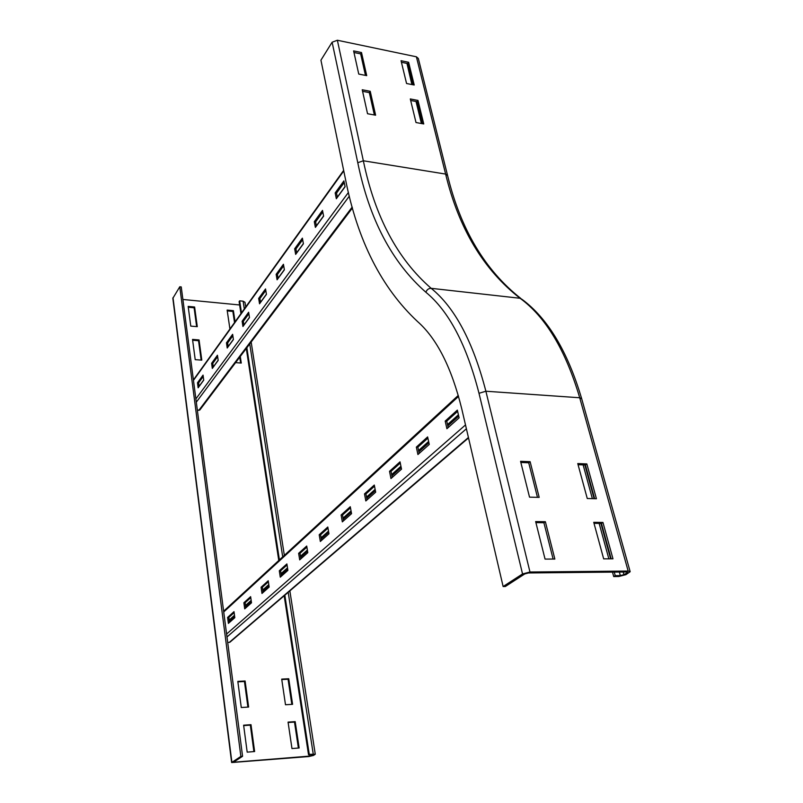 <?xml version="1.0" encoding="UTF-8"?>
<svg xmlns="http://www.w3.org/2000/svg" width="803" height="803" viewBox="0 0 803 803"><rect width="100%" height="100%" fill="white"/><g stroke="black" fill="none" stroke-linecap="round" stroke-linejoin="round"><path stroke-width="1.2" d="M603.665 558.858L593.738 522.331L602.953 522.452L612.97 558.818L603.665 558.858M611.163 558.828L601.437 523.436L594.009 523.335M602.953 522.452L601.437 523.436M586.842 463.933L596.428 498.733L587.264 498.512L577.759 463.572L586.842 463.933L585.387 464.977L578.06 464.696M594.642 498.693L585.387 464.977M422.428 123.702L417.048 101.69L410.664 100.475M417.982 100.425L423.753 123.943L416.004 122.538L410.303 98.95L417.982 100.425L417.048 101.69M412.903 84.747L407.713 63.567L401.43 62.273M408.627 62.273L414.207 85.008L406.559 83.502L401.048 60.707L408.627 62.273L407.713 63.567M545.046 559.089L535.651 521.589L545.367 521.709L554.853 559.049L545.046 559.089M553.116 559.059L543.902 522.723L535.912 522.623M545.367 521.709L543.902 522.723M530.121 461.685L539.184 497.378L529.528 497.147L520.555 461.313L530.121 461.685L528.715 462.769L520.846 462.468M537.468 497.338L528.715 462.769M626.591 571.967L627.595 572.298L627.063 572.86L623.931 574.667L620.338 575.6L615.249 575.661L613.703 576.564L618.792 576.494L625.959 574.647L630.164 571.716L628.167 571.053L529.97 572.007L522.542 573.954L503.13 586.531L505.328 586.501L524.771 573.934L528.484 572.961L626.591 571.967M447.532 175.335L418.333 58.458L416.396 56.802L337.37 40.25L332.121 42.218L320.929 60.185L345.551 179.571C357.566 240.549 381.545 287.845 417.47 321.471C436.822 338.475 451.577 367.593 461.745 408.807L503.13 586.531M583.129 464.897L592.363 498.633M599.148 523.405L608.845 558.838M612.478 572.107L613.703 576.564M584.865 464.957L594.12 498.683M600.915 523.426L610.631 558.828M614.265 572.087L615.249 575.661M374.359 114.97L369.33 92.606L362.575 91.321M370.233 91.291L375.613 115.2L367.543 113.735L362.233 89.765L370.233 91.291L369.33 92.606M365.465 75.392L360.637 53.871L353.972 52.496M361.511 52.536L366.71 75.633L358.75 74.067L353.621 50.91L361.511 52.536L360.637 53.871M411.889 84.546L406.96 63.407M421.404 123.521L416.034 101.499M229.929 328.989L227.129 310.078L233.402 310.671L235.078 321.812M234.526 322.575L232.86 311.434L233.402 310.671M232.86 311.434L227.259 310.912M240.278 356.442L241.271 363.056L235.6 362.635M240.599 363.006L239.726 357.174M285.497 704.763L281.702 679.117L288.739 678.746L292.583 704.321L285.497 704.763M291.83 704.372L288.056 679.238L281.773 679.569M288.056 679.238L288.739 678.746M291.971 748.557L288.066 722.118L295.183 721.626L299.148 747.984L291.971 748.557M298.385 748.045L294.49 722.078L288.116 722.519M294.49 722.078L295.183 721.626M195.209 359.654L192.529 339.418L199.064 339.95L201.794 360.135L195.209 359.654M201.151 360.085L198.542 340.713L199.064 339.95M198.542 340.713L192.64 340.231M190.773 326.108L188.163 306.395L194.617 307.007L197.277 326.67L190.773 326.108M196.645 326.61L194.105 307.79L194.617 307.007M194.105 307.79L188.273 307.238M241.271 707.513L237.818 681.386L245.106 681.004L248.619 707.052L241.271 707.513M247.906 707.102L244.453 681.506L237.879 681.847M244.453 681.506L245.106 681.004M247.183 752.14L243.62 725.199L250.998 724.687L254.621 751.538L247.183 752.14M253.899 751.598L250.335 725.139L243.67 725.611M250.335 725.139L250.998 724.687M245.708 306.987L244.985 302.309L243.118 301.185L239.655 300.844L239.113 301.617L240.95 313.622M179.782 286.771L240.87 756.416L231.645 762.539L308.904 756.526L313.501 755.422L315.268 754.248L309.255 754.338L313.531 754.549L309.617 756.105L233.452 762.248L242.576 756.275L181.247 286.922L179.782 286.771L172.836 298.314M246.29 348.482L278.771 560.494M284.172 595.756L308.533 754.76M239.655 300.844L241.502 312.859M246.852 347.739L279.414 559.902M281.632 574.356L281.853 575.771M284.834 595.194L309.255 754.338M182.893 299.469L239.625 304.969M240.87 756.416L242.576 756.275M323.609 216.137L315.388 227.39L314.304 221.698L322.495 210.396L323.609 216.137M314.304 221.698L315.629 221.869L316.412 225.994M322.806 211.992L315.629 221.869M303.414 243.771L295.665 254.37L294.661 248.779L302.38 238.14L303.414 243.771M294.661 248.779L295.956 248.93L296.688 252.975M302.671 239.706L295.956 248.93M284.392 269.798L277.085 279.795L276.152 274.305L283.429 264.277L284.392 269.798M276.152 274.305L277.416 274.445L278.099 278.41M283.7 265.813L277.416 274.445M266.435 294.36L259.54 303.805L258.666 298.415L265.542 288.939L266.435 294.36M258.666 298.415L259.911 298.545L260.533 302.43M265.793 290.445L259.911 298.545M249.472 317.576L242.938 326.51L242.135 321.22L248.639 312.247L249.472 317.576M242.135 321.22L243.349 321.33L243.931 325.155M248.87 313.732L243.349 321.33M233.412 339.549L227.219 348.01L226.466 342.821L232.629 334.319L233.412 339.549M226.466 342.821L227.661 342.921L228.203 346.675M232.85 335.774L227.661 342.921M218.185 360.376L212.313 368.416L211.611 363.307L217.452 355.237L218.185 360.376M211.611 363.307L212.775 363.398L213.287 367.081M217.663 356.673L212.775 363.398M345.089 186.748L336.337 198.722L335.172 192.921L343.895 180.896L345.089 186.748M335.172 192.921L336.527 193.121L337.37 197.317M344.226 182.522L336.527 193.121M203.731 380.15L198.15 387.789L197.488 382.78L203.049 375.111L203.731 380.15M197.488 382.78L198.632 382.85L199.114 386.474M203.239 376.507L198.632 382.85M200.017 409.741L197.377 410.313M429.264 444.43L417.921 454.538L416.345 447.11L427.628 436.922L429.264 444.43M416.345 447.11L417.861 447.171L419.186 453.414M427.899 438.137L417.861 447.171M401.52 469.153L390.961 478.558L389.515 471.321L400.024 461.835L401.52 469.153M389.515 471.321L390.991 471.371L392.215 477.444M400.265 463.02L390.991 471.371M375.674 492.179L365.827 500.952L364.502 493.895L374.298 485.052L375.674 492.179M364.502 493.895L365.937 493.935L367.061 499.847M374.519 486.196L365.937 493.935M351.553 513.669L342.339 521.87L341.114 515.004L350.279 506.723L351.553 513.669M341.114 515.004L342.52 515.024L343.554 520.796M350.489 507.847L342.52 515.024M328.969 533.784L320.337 541.473L319.203 534.768L327.795 527.019L328.969 533.784M319.203 534.768L320.578 534.778L321.531 540.409M327.985 528.103L320.578 534.778M307.8 552.655L299.69 559.872L298.636 553.327L306.716 546.04L307.8 552.655M298.636 553.327L299.981 553.327L300.874 558.818M306.887 547.114L299.981 553.327M287.896 570.381L280.277 577.176L279.293 570.782L286.892 563.927L287.896 570.381M279.293 570.782L280.608 570.772L281.431 576.142M287.052 564.971L280.608 570.772M269.166 587.063L261.979 593.467L261.075 587.234L268.232 580.77L269.166 587.063M261.075 587.234L262.36 587.214L263.123 592.453M268.383 581.784L262.36 587.214M251.5 602.802L244.714 608.855L243.871 602.752L250.636 596.649L251.5 602.802M243.871 602.752L245.126 602.732L245.838 607.851M250.777 597.643L245.126 602.732M459.125 417.831L446.91 428.712L445.193 421.073L457.349 410.112L459.125 417.831M445.193 421.073L446.739 421.163L448.184 427.567M457.63 411.357L446.739 421.163M234.807 617.678L228.393 623.399L227.6 617.437L234.004 611.655L234.807 617.678M227.6 617.437L228.835 617.397L229.497 622.405M234.135 612.629L228.835 617.397M458.423 414.79L447.512 424.566M428.621 441.479L418.564 450.483M400.928 466.272L391.643 474.593M375.131 489.368L366.539 497.077M351.052 510.939L343.072 518.086M328.507 531.124L321.09 537.769M307.368 550.055L300.452 556.248M287.504 567.841L281.05 573.623M268.804 584.594L262.762 589.994M251.158 600.383L245.507 605.452M234.496 615.309L229.186 620.057M458.734 416.125L447.813 425.891M428.902 442.774L418.835 451.768M401.189 467.537L391.894 475.848M375.372 490.603L366.77 498.292M351.272 512.143L343.282 519.28M328.718 532.289L321.28 538.933M307.559 551.189L300.633 557.382M287.675 568.956L281.221 574.727M268.965 585.678L262.922 591.078M251.309 601.447L245.648 606.506M234.637 616.353L229.327 621.09M230.622 641.256L229.839 642.28L227.711 642.48M626.812 571.967L627.063 572.86M630.124 571.545L581.713 398.81L579.716 397.756L485.885 391.232L479 393.289L522.542 573.954M581.643 398.579C567.641 351.473 547.766 318.389 522.01 299.328L520.083 298.274L431.171 288.327C454.799 307.449 473.037 341.747 485.885 391.232L529.97 572.007M332.121 42.218L357.777 162.718L363.337 160.781L445.625 174.08C458.704 228.373 483.516 269.768 520.083 298.274C545.709 317.014 565.583 350.168 579.716 397.756L628.167 571.053M619.354 572.037L620.338 575.6M623.188 571.997L623.931 574.667M337.37 40.25L363.337 160.781C374.931 216.659 397.545 259.178 431.171 288.327C428.651 288.317 426.895 289.632 425.881 292.252C448.867 311.132 466.573 344.808 479 393.289M357.777 162.718C369.37 219.339 392.075 262.511 425.881 292.252M416.396 56.802L445.625 174.08L447.592 175.556C460.621 229.267 485.032 270.23 520.826 298.455M313.23 754.007L288.197 592.313M285.175 572.8L284.955 571.385M282.706 556.87L249.733 343.925M244.313 308.924L243.118 301.185M311.755 754.489L311.925 755.563M309.406 754.69L309.617 756.105M234.486 761.505L234.596 762.378M231.886 762.238L172.996 297.672M345.059 186.567L337.34 197.136M323.579 215.957L316.382 225.814M303.383 243.6L296.658 252.804M284.362 269.627L278.069 278.239M266.405 294.199L260.513 302.269M249.442 317.416L243.911 324.984M233.382 339.388L228.182 346.515M218.165 360.226L213.267 366.921M203.711 380L199.094 386.313M193.463 380.371L343.764 170.919M195.882 398.91L348.412 192.459M196.313 402.173L349.315 196.143M198.803 410.393L352.206 207.054M223.726 611.966L458.553 396.391M226.607 634.029L465.499 424.928M226.988 636.97L466.392 428.782M229.246 642.43L468.42 437.494M251.158 342.038L284.342 555.375M286.601 569.919L286.822 571.335M289.863 590.888L315.268 754.228M172.836 298.284L231.645 762.539M343.654 170.397L193.403 379.929M352.457 207.937L199.756 410.082M458.282 395.427L223.625 611.203M468.52 437.916L229.839 642.28"/></g></svg>
